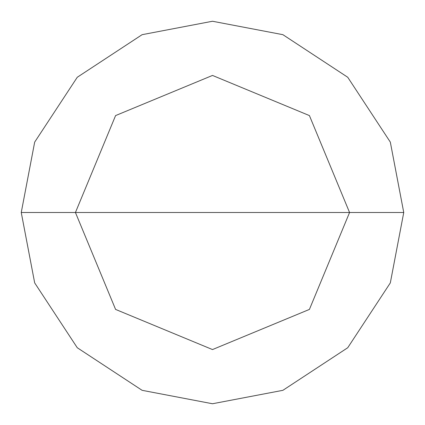 <?xml version="1.0" encoding="UTF-8"?>
<svg xmlns="http://www.w3.org/2000/svg" width="425" height="425" viewBox="0 0 425 425"><rect width="100%" height="100%" fill="white"/><g stroke="black" fill="none" stroke-linecap="round" stroke-linejoin="round"><path stroke-width="0.64" d="M212.5 212.5L349.562 212.5L309.416 309.416L212.5 349.562L115.584 309.416L75.438 212.5L403.75 212.5L390.32 142.104L347.735 77.265L282.896 34.68L212.5 21.25L142.104 34.68L77.265 77.265L34.68 142.104L21.25 212.5L75.438 212.5L115.584 115.584L212.5 75.438L309.416 115.584L349.562 212.5L309.416 115.584L212.5 75.438L115.584 115.584L75.438 212.5L212.5 212.5M403.75 212.5L390.32 142.104L347.735 77.265L282.896 34.68L212.5 21.25L142.104 34.68L77.265 77.265L34.68 142.104L21.25 212.5L75.438 212.5L115.584 309.416L212.5 349.562L309.416 309.416L349.562 212.5L403.75 212.5L390.32 282.896L347.735 347.735L282.896 390.32L212.5 403.75L142.104 390.32L77.265 347.735L34.68 282.896L21.25 212.5L34.68 282.896L77.265 347.735L142.104 390.32L212.5 403.75L282.896 390.32L347.735 347.735L390.32 282.896L403.75 212.5"/></g></svg>
